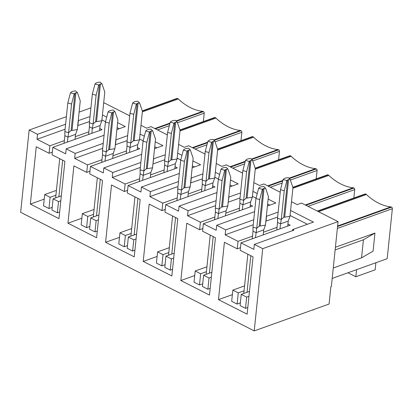 <?xml version="1.0" encoding="UTF-8"?>
<svg xmlns="http://www.w3.org/2000/svg" width="413" height="413" viewBox="0 0 413 413"><rect width="100%" height="100%" fill="white"/><g stroke="black" fill="none" stroke-linecap="round" stroke-linejoin="round"><path stroke-width="0.62" d="M64.846 131.623L67.809 102.961L70.458 92.755L74.216 93.823L74.939 93.214A2.08 0.893 -174.1 0 1 75.904 92.863L77.443 92.667L80.261 100.911L77.298 129.574L75.564 134.359L67.835 137.131L64.872 135.624L64.846 131.623L68.61 132.697L67.319 142.118M92.342 94.154L96.1 95.227L98.748 85.021L94.99 83.947L92.342 94.154L89.378 122.821L89.404 126.822L92.367 128.324L93.142 123.89L95.604 121.794L101.83 120.772L100.096 125.552L92.367 128.324L91.851 133.311M94.99 83.947L95.713 83.333A6.241 2.679 -174.1 0 1 98.609 82.295L100.147 82.099L101.975 83.86L104.794 92.109L101.83 120.772M89.378 122.821L93.142 123.89L96.1 95.227M99.579 130.539L100.096 125.552M59.699 158.675L55.647 197.91M62.662 160.177L58.883 196.743M88.614 134.473L89.404 126.822M98.748 85.021L99.471 84.407A2.08 0.893 -174.1 0 1 100.436 84.061L101.975 83.86M70.458 92.755L71.181 92.14A6.241 2.679 -174.1 0 1 74.077 91.097L75.615 90.901L77.443 92.667M67.809 102.961L71.568 104.03L68.61 132.697L71.072 130.601L77.298 129.574M74.216 93.823L71.568 104.03M64.082 143.28L64.872 135.624M75.047 139.341L75.564 134.359M102.476 150.73L105.439 122.067L108.087 111.861L111.846 112.935L112.568 112.321A2.08 0.893 -174.1 0 1 113.534 111.975L115.072 111.773L117.891 120.018L114.928 148.685L113.188 153.466L105.465 156.238L102.501 154.736L102.476 150.73L106.234 151.803L104.948 161.225M129.971 113.26L133.729 114.334L136.378 104.128L132.619 103.054L129.971 113.26L127.008 141.927L127.034 145.928L129.997 147.436L130.766 142.996L133.234 140.9L139.46 139.878L137.72 144.658L129.997 147.436L129.481 152.418M132.619 103.054L133.337 102.445A6.241 2.679 -174.1 0 1 136.238 101.402L137.777 101.206L139.604 102.971L142.423 111.216L139.46 139.878M127.008 141.927L130.766 142.996L133.729 114.334M137.209 149.645L137.72 144.658M97.329 177.781L93.276 217.016M100.292 179.283L96.513 215.854M126.244 153.579L127.034 145.928M136.378 104.128L137.101 103.513A2.08 0.893 -174.1 0 1 138.066 103.167L139.604 102.971M108.087 111.861L108.81 111.247A6.241 2.679 -174.1 0 1 111.706 110.209L113.245 110.008L115.072 111.773M105.439 122.067L109.197 123.141L106.234 151.803L108.702 149.707L114.928 148.685M111.846 112.935L109.197 123.141M101.712 162.386L102.501 154.736M112.677 158.453L113.188 153.466M140.105 169.836L143.068 141.174L145.712 130.967L149.475 132.041L150.198 131.427A2.08 0.893 -174.1 0 1 151.163 131.081L152.702 130.88L155.52 139.124L152.557 167.792L150.817 172.572L143.094 175.344L140.131 173.842L140.105 169.836L143.863 170.91L142.578 180.331M167.601 132.372L171.359 133.44L174.007 123.234L170.244 122.165L167.601 132.372L164.637 161.034L164.663 165.035L167.626 166.542L168.396 162.108L170.863 160.012L177.089 158.984L175.349 163.77L167.626 166.542L167.11 171.524M170.244 122.165L170.967 121.551A6.241 2.679 -174.1 0 1 173.868 120.508L175.406 120.312L177.234 122.078L180.053 130.322L177.089 158.984M164.637 161.034L168.396 162.108L171.359 133.44M174.838 168.752L175.349 163.77M134.958 196.887L130.906 236.122M137.921 198.395L134.142 234.961M163.873 172.691L164.663 165.035M174.007 123.234L174.73 122.62A2.08 0.893 -174.1 0 1 175.695 122.274L177.234 122.078M145.712 130.967L146.434 130.353A6.241 2.679 -174.1 0 1 149.336 129.315L150.874 129.114L152.702 130.88M143.068 141.174L146.827 142.248L143.863 170.91L146.331 168.814L152.557 167.792M149.475 132.041L146.827 142.248M139.341 181.493L140.131 173.842M150.306 177.559L150.817 172.572M177.735 188.947L180.698 160.28L183.341 150.074L187.104 151.148L187.822 150.533A2.08 0.893 -174.1 0 1 188.793 150.187L190.331 149.991L193.15 158.236L190.186 186.898L188.447 191.678L180.724 194.451L177.76 192.948L177.735 188.947L181.493 190.016L180.207 199.438M205.23 151.478L208.988 152.547L211.637 142.34L207.873 141.272L205.23 151.478L202.267 180.14L202.293 184.146L205.256 185.649L206.025 181.214L208.493 179.118L214.719 178.091L212.979 182.876L205.256 185.649L204.74 190.636M207.873 141.272L208.596 140.657A6.241 2.679 -174.1 0 1 211.497 139.62L213.036 139.418L214.863 141.184L217.682 149.429L214.719 178.091M202.267 180.14L206.025 181.214L208.988 152.547M212.463 187.858L212.979 182.876M172.588 215.994L168.53 255.229M175.551 217.501L171.772 254.067M201.498 191.797L202.293 184.146M211.637 142.34L212.354 141.731A2.08 0.893 -174.1 0 1 213.325 141.38L214.863 141.184M183.341 150.074L184.064 149.46A6.241 2.679 -174.1 0 1 186.965 148.422L188.504 148.226L190.331 149.991M180.698 160.28L184.456 161.354L181.493 190.016L183.961 187.92L190.186 186.898M187.104 151.148L184.456 161.354M176.965 200.599L177.76 192.948M187.93 196.665L188.447 191.678M215.364 208.054L218.327 179.387L220.97 169.185L224.729 170.254L225.452 169.64A2.08 0.893 -174.1 0 1 226.417 169.294L227.961 169.098L230.779 177.342L227.816 206.004L226.076 210.785L218.348 213.562L215.39 212.055L215.364 208.054L219.122 209.123L217.837 218.544M242.859 170.584L246.618 171.658L249.261 161.452L245.503 160.378L242.859 170.584L239.896 199.247L239.922 203.253L242.88 204.755L243.655 200.32L246.122 198.225L252.348 197.202L250.608 201.983L242.88 204.755L242.369 209.742M245.503 160.378L246.225 159.764A6.241 2.679 -174.1 0 1 249.122 158.726L250.665 158.525L252.493 160.29L255.311 168.535L252.348 197.202M239.896 199.247L243.655 200.32L246.618 171.658M250.092 206.97L250.608 201.983M210.217 235.1L206.159 274.335M213.18 236.608L209.401 273.174M239.127 210.904L239.922 203.253M249.261 161.452L249.984 160.838A2.08 0.893 -174.1 0 1 250.949 160.492L252.493 160.29M220.97 169.185L221.693 168.571A6.241 2.679 -174.1 0 1 224.589 167.528L226.133 167.332L227.961 169.098M218.327 179.387L222.086 180.46L219.122 209.123L221.59 207.027L227.816 206.004M224.729 170.254L222.086 180.46M214.595 219.706L215.39 212.055M225.56 215.772L226.076 210.785M252.993 227.16L255.957 198.498L258.6 188.292L262.358 189.361L263.081 188.746A2.08 0.893 -174.1 0 1 264.046 188.4L265.59 188.204L268.409 196.449L265.445 225.111L263.706 229.896L255.977 232.669L253.014 231.161L252.993 227.16L256.752 228.234L255.466 237.651M280.489 189.691L284.247 190.765L286.89 180.558L283.132 179.485L280.489 189.691L277.526 218.353L277.546 222.359L280.51 223.861L281.284 219.427L283.752 217.331L289.978 216.309L288.238 221.089L280.51 223.861L279.999 228.848M283.132 179.485L283.855 178.87A6.241 2.679 -174.1 0 1 286.751 177.833L288.295 177.631L290.122 179.397L292.941 187.641L289.978 216.309M277.526 218.353L281.284 219.427L284.247 190.765M287.722 226.076L288.238 221.089M247.846 254.212L243.789 293.447M250.81 255.714L247.031 292.28M276.756 230.01L277.546 222.359M286.89 180.558L287.613 179.944A2.08 0.893 -174.1 0 1 288.579 179.598L290.122 179.397M258.6 188.292L259.323 187.678A6.241 2.679 -174.1 0 1 262.219 186.635L263.762 186.439L265.59 188.204M255.957 198.498L259.715 199.567L256.752 228.234L259.219 226.138L265.445 225.111M262.358 189.361L259.715 199.567M252.224 238.817L253.014 231.161M263.189 234.878L263.706 229.896M241.233 294.361L240.077 305.579L245.508 308.335L246.664 297.123L241.233 294.361L249.473 291.408M240.351 302.91L237.114 304.076L238.27 292.858L244.068 290.778M238.27 292.858L232.839 290.102L231.678 301.314L237.114 304.076M244.573 285.889L232.839 290.102M247.81 307.509L245.508 308.335M248.967 296.297L246.664 297.123M290.065 215.462L307.406 224.269M265.853 221.161L277.66 217.062M252.503 236.148L238.012 241.347L225.173 234.827L253.241 224.755M277.035 227.346L263.468 232.214M287.938 224.006L290.236 225.173L240.975 242.854L240.206 250.33L253.045 256.85L247.119 314.179L218.477 299.637L224.404 242.307L237.243 248.827L238.012 241.347M292.58 230.661L292.693 229.545L293.932 230.175L254.331 244.388L253.814 249.375L240.975 242.854M290.582 210.475L313.462 222.096L292.693 229.545M266.008 221.244L266.524 216.257L278.176 212.076M225.173 234.827L225.689 229.845L253.758 219.768M240.48 247.666L237.243 248.827M232.369 294.65L218.477 299.637M348.469 272.575L348.422 272.998L355.83 276.756L375.149 269.828L375.882 262.735M355.83 276.756L356.564 269.668M332.191 278.419L387.188 258.677L392.35 208.704A1.249 0.841 -109.7 0 0 391.576 207.13A3.469 2.333 -109.7 0 0 390.827 206.898A57.443 38.657 70.3 0 1 366.424 194.508A3.469 2.333 -109.7 0 0 365.701 193.991A1.249 0.841 -109.7 0 0 365.164 193.94L317.354 211.095M335.408 247.258L374.952 233.066L373.084 251.14L361.561 257.841L363.43 239.772L374.952 233.066M291.485 201.725L297.174 204.616L301.516 203.057L338.061 221.611L331.365 286.415L330.88 286.591L329.078 304.04L313.627 309.585L313.297 310.065L313.142 309.76L254.227 330.901L262.725 248.652L338.061 221.611M165.974 256.148L164.818 267.366L170.249 270.123L171.405 258.905L165.974 256.148L174.214 253.19M165.092 264.697L161.855 265.858L163.011 254.64L168.809 252.565M163.011 254.64L157.58 251.884L156.424 263.102L161.855 265.858M169.315 247.676L157.58 251.884M172.551 269.297L170.249 270.123M173.708 258.079L171.405 258.905M214.806 177.244L218.41 179.077M229.989 184.957L232.147 186.051M190.594 182.949L202.401 178.844M177.244 197.935L162.758 203.134L149.919 196.614L177.982 186.542M201.776 189.128L188.209 193.996M212.68 185.793L214.977 186.96L165.716 204.636L164.947 212.117L177.786 218.637L171.86 275.961L143.218 261.419L149.145 204.089L161.984 210.609L162.758 203.134M216.964 192.572L179.072 206.175L178.561 211.157L165.716 204.636M230.506 179.97L238.203 183.878L229.788 186.898M215.323 172.262L219.608 174.441M190.749 183.026L191.265 178.044L202.917 173.863M149.919 196.614L150.43 191.627L178.499 181.555M165.221 209.448L161.984 210.609M157.11 256.432L143.218 261.419M316.224 178.891L317.091 170.486A1.249 0.841 -109.7 0 0 316.317 168.917A3.469 2.333 -109.7 0 0 315.568 168.685A57.443 38.657 70.3 0 1 291.165 156.29A3.469 2.333 -109.7 0 0 290.442 155.778A1.249 0.841 -109.7 0 0 289.905 155.722L255.188 168.184M216.226 163.512L221.915 166.403L226.262 164.839L242.596 173.135M90.715 217.935L89.559 229.148L94.99 231.905L96.152 220.692L90.715 217.935L98.955 214.977M89.833 226.484L86.596 227.646L87.757 216.427L93.55 214.347M87.757 216.427L82.321 213.671L81.165 224.884L86.596 227.646M94.056 209.458L82.321 213.671M97.292 231.079L94.99 231.905M98.449 219.866L96.152 220.692M139.548 139.031L143.151 140.859M154.73 146.744L156.894 147.839M115.335 144.736L127.142 140.632M101.985 159.717L87.499 164.916L74.66 158.401L102.723 148.324M126.517 150.915L112.95 155.784M137.421 147.575L139.718 148.742L90.462 166.424L89.688 173.899L102.527 180.419L96.601 237.749L67.959 223.206L73.886 165.876L86.725 172.397L87.499 164.916M141.705 154.359L103.818 167.957L103.302 172.944L90.462 166.424M155.247 141.757L162.944 145.665L154.534 148.685M140.064 134.044L144.354 136.223M115.49 144.813L116.007 139.826L127.658 135.645M74.66 158.401L75.176 153.414L103.24 143.342M89.962 171.235L86.725 172.397M81.851 218.219L67.959 223.206M240.965 140.673L241.832 132.274A1.249 0.841 -109.7 0 0 241.063 130.699A3.469 2.333 -109.7 0 0 240.309 130.467A57.443 38.657 70.3 0 1 215.906 118.077A3.469 2.333 -109.7 0 0 215.183 117.56A1.249 0.841 -109.7 0 0 214.646 117.509L179.929 129.966M66.395 116.678L29.147 130.043L20.65 212.297L254.227 330.901M103.637 103.312L104.484 103.007L129.708 115.816M178.597 144.405L184.286 147.291L188.633 145.732L204.967 154.028M361.561 257.841L333.265 267.996M335.134 249.927L363.43 239.772M52.203 207.372L48.966 208.539L50.128 197.321L44.692 194.564L43.535 205.777L48.966 208.539M44.222 199.112L30.335 204.099L36.256 146.77L49.095 153.29L49.87 145.81L37.031 139.289L65.099 129.217M99.791 128.469L102.088 129.636L52.833 147.317L52.059 154.792L64.898 161.313L58.976 218.642L30.335 204.099M59.663 211.972L57.361 212.798L58.522 201.585L53.091 198.823L51.93 210.041L57.361 212.798M52.332 152.129L49.095 153.29M101.918 119.925L105.522 121.752M117.106 127.632L119.264 128.732M77.706 125.629L89.513 121.525M88.888 131.809L75.321 136.677M64.356 140.611L49.87 145.81M104.076 135.252L66.188 148.85L65.672 153.837L52.833 147.317M50.128 197.321L55.92 195.241M56.426 190.352L44.692 194.564M60.825 200.759L58.522 201.585M61.325 195.87L53.091 198.823M203.335 121.567L204.208 113.167A1.249 0.841 -109.7 0 0 203.433 111.593A3.469 2.333 -109.7 0 0 202.68 111.36A57.443 38.657 70.3 0 1 178.277 98.97A3.469 2.333 -109.7 0 0 177.554 98.454A1.249 0.841 -109.7 0 0 177.017 98.402L142.304 110.86M79.105 112.114L90.927 107.87M37.031 139.289L37.547 134.308L65.61 124.236M78.222 120.642L90.029 116.538M77.861 125.707L78.377 120.72M102.434 114.938L106.724 117.116M117.617 122.651L125.315 126.559L116.905 129.579M140.967 125.299L146.656 128.185L151.003 126.626L167.337 134.922M278.594 159.779L279.462 151.38A1.249 0.841 -109.7 0 0 278.692 149.811A3.469 2.333 -109.7 0 0 277.939 149.578A57.443 38.657 70.3 0 1 253.536 137.183A3.469 2.333 -109.7 0 0 252.813 136.667A1.249 0.841 -109.7 0 0 252.276 136.615L217.558 149.078M175.05 166.687L177.347 167.854L128.092 185.53L127.318 193.01L140.157 199.525L134.23 256.855L105.589 242.312L111.515 184.983L124.354 191.503L125.129 184.028L112.29 177.507L112.801 172.52L140.869 162.448M119.481 237.325L105.589 242.312M112.29 177.507L140.353 167.435M153.481 158.855L165.288 154.756M152.965 163.842L153.636 158.938M153.12 163.92L164.772 159.738M177.693 153.156L181.978 155.329M192.876 160.864L200.573 164.772L192.164 167.792M177.177 158.138L180.78 159.965M192.36 165.85L194.523 166.945M179.335 173.465L141.442 187.063L150.43 191.627M128.092 185.53L140.931 192.05L141.442 187.063M131.685 228.565L119.951 232.777L118.794 243.995L124.225 246.752L125.382 235.534L131.179 233.453M132.619 251.016L133.781 239.798L128.345 237.041L127.189 248.254L132.619 251.016L134.922 250.19M136.078 238.972L133.781 239.798M136.584 234.083L128.345 237.041M127.462 245.59L124.225 246.752M164.147 170.022L150.58 174.89M139.615 178.824L125.129 184.028M127.591 190.341L124.354 191.503M253.856 182.618L259.545 185.509L263.892 183.95L280.226 192.241M353.853 197.997L354.721 189.598A1.249 0.841 -109.7 0 0 353.946 188.023A3.469 2.333 -109.7 0 0 353.198 187.791A57.443 38.657 70.3 0 1 328.794 175.401A3.469 2.333 -109.7 0 0 328.072 174.885A1.249 0.841 -109.7 0 0 327.535 174.828L292.817 187.29M250.309 204.9L252.606 206.066L203.346 223.743L202.576 231.223L215.416 237.743L209.489 295.068L180.848 280.525L186.774 223.201L199.613 229.716L200.382 222.24L187.543 215.72L188.06 210.738L216.128 200.661M194.74 275.543L180.848 280.525M187.543 215.72L215.612 205.648M228.74 197.073L240.547 192.969M228.224 202.055L228.895 197.151M228.379 202.138L240.03 197.956M252.952 191.369L257.237 193.547M268.135 199.081L275.832 202.989L267.418 206.01M252.436 196.356L256.034 198.183M267.619 204.063L269.777 205.158M254.594 211.678L216.701 225.281L225.689 229.845M203.346 223.743L216.185 230.263L216.701 225.281M206.944 266.783L195.21 270.99L194.053 282.208L199.484 284.965L200.641 273.752L206.438 271.671M207.878 289.229L209.035 278.011L203.604 275.254L202.447 286.472L207.878 289.229L210.181 288.403M211.337 277.185L209.035 278.011M211.843 272.296L203.604 275.254M202.721 283.803L199.484 284.965M239.406 208.235L225.839 213.108M214.874 217.042L200.382 222.24M202.85 228.554L199.613 229.716M125.382 235.534L119.951 232.777M200.641 273.752L195.21 270.99M179.072 206.175L188.06 210.738M103.818 167.957L112.801 172.52M66.188 148.85L75.176 153.414M29.147 130.043L37.547 134.308M254.331 244.388L262.725 248.652M99.471 84.407L95.604 121.794M100.436 84.061L96.57 121.448M74.939 93.214L71.072 130.601M75.904 92.863L72.038 130.255M137.101 103.513L133.234 140.9M138.066 103.167L134.199 140.554M112.568 112.321L108.702 149.707M113.534 111.975L109.667 149.361M174.73 122.62L170.863 160.012M175.695 122.274L171.829 159.661M150.198 131.427L146.331 168.814M151.163 131.081L147.296 168.468M212.354 141.731L208.493 179.118M213.325 141.38L209.458 178.772M187.822 150.533L183.961 187.92M188.793 150.187L184.926 187.574M249.984 160.838L246.122 198.225M250.949 160.492L247.088 197.879M225.452 169.64L221.59 207.027M226.417 169.294L222.555 206.681M287.613 179.944L283.752 217.331M288.579 179.598L284.717 216.985M263.081 188.746L259.219 226.138M264.046 188.4L260.185 225.792M317.638 211.239L365.701 193.991M318.531 211.693L366.424 194.508M337.607 225.999L390.827 206.898M337.555 226.52L391.576 207.13M337.354 228.441L392.35 208.704M255.265 168.401L290.442 155.778M255.244 169.185L291.165 156.29M267.676 185.871L282.895 180.409M288.924 178.246L315.568 168.685M268.254 186.165L282.75 180.966M289.306 178.612L316.317 168.917M270.391 187.249L282.218 183.005M290.354 180.083L317.091 170.486M180.006 130.188L215.183 117.56M179.985 130.973L215.906 118.077M192.417 147.658L207.636 142.196M213.671 140.033L240.309 130.467M193 147.952L207.491 142.748M214.048 140.394L241.063 130.699M195.132 149.036L206.965 144.787M215.096 141.871L241.832 132.274M313.137 309.982L312.878 309.853M157.503 129.93L169.335 125.681M177.466 122.764L204.208 113.167M155.371 128.846L169.862 123.642M176.418 121.288L203.433 111.593M154.792 128.551L170.006 123.089M176.041 120.921L202.68 111.36M142.356 111.861L178.277 98.97M142.377 111.082L177.554 98.454M230.63 167.059L245.121 161.855M251.677 159.506L278.692 149.811M232.762 168.143L244.594 163.899M252.725 160.977L279.462 151.38M230.046 166.764L245.265 161.302M251.295 159.139L277.939 149.578M217.615 150.079L253.536 137.183M217.636 149.294L252.813 136.667M305.883 205.271L353.946 188.023M308.021 206.355L354.721 189.598M305.305 204.977L353.198 187.791M292.874 188.292L328.794 175.401M292.894 187.507L328.072 174.885M242.643 172.686L242.095 172.882M167.384 134.473L166.837 134.669M312.827 309.874L313.199 310.06M129.754 115.366L129.207 115.557M205.013 153.579L204.466 153.775M280.272 191.792L279.725 191.988"/></g></svg>
